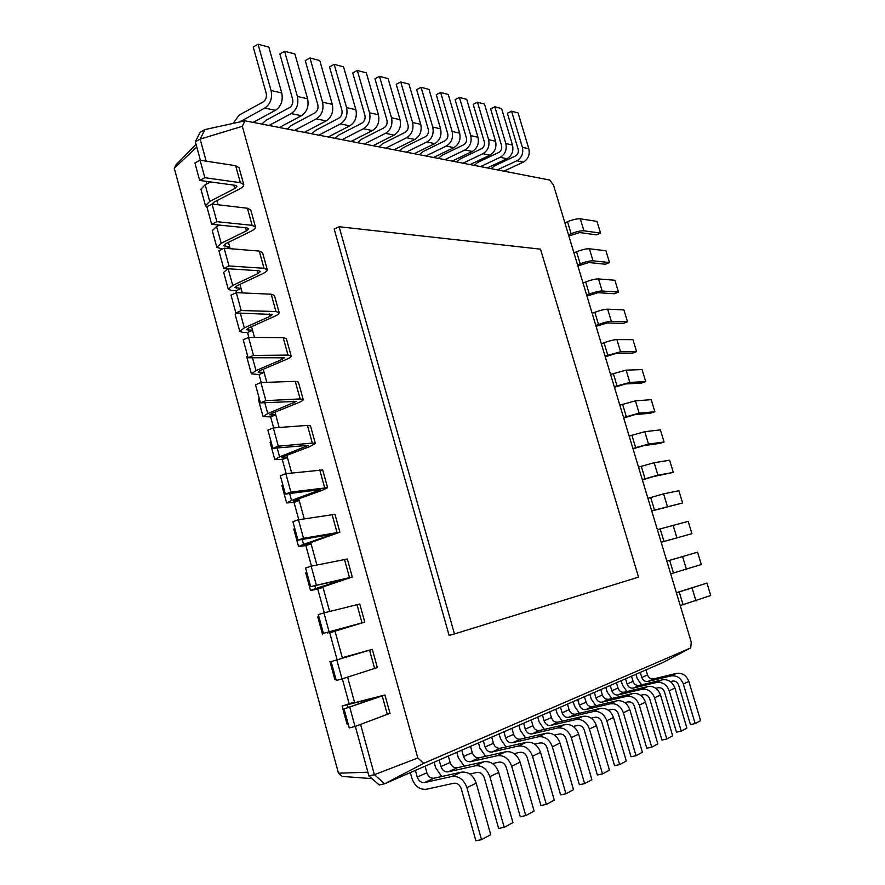 <?xml version="1.0" encoding="UTF-8"?>
<svg xmlns="http://www.w3.org/2000/svg" width="885" height="885" viewBox="0 0 885 885"><rect width="100%" height="100%" fill="white"/><g stroke="black" fill="none" stroke-linecap="round" stroke-linejoin="round"><path stroke-width="1.33" d="M454.47 633.937L638.539 577.131L540.514 249.161L339.099 226.737L334.176 229.071L449.126 635.441L454.47 633.937L339.099 226.737M691.24 642.034L553.534 185.197L549.762 180.075L244.968 120.802L242.324 126.312L417.82 758.014L423.694 763.357L690.709 647.931L691.24 642.034M690.709 647.931L662.976 662.489L645.995 669.89L647.499 674.945C648.683 677.954 650.696 679.282 653.539 678.917L676.45 673.385C682.246 672.644 686.373 675.321 688.818 681.417L700.588 720.622L695.179 723.565L690.455 724.605L678.64 685.156C677.423 682.092 675.355 680.731 672.434 681.096L670.365 681.594M423.694 763.357L384.709 783.756L645.995 669.89M244.968 120.802L204.988 129.575L200.143 139.111L206.183 161.159M360.593 724.439L374.377 774.685L384.709 783.756L379.256 784.984L368.901 775.935L374.377 774.685L417.82 758.014M242.324 126.312L200.143 139.111L195.331 141.744L200.397 160.262M347.628 677.125L354.631 702.679M334.995 631.038L342.34 657.82M322.826 586.667L329.629 611.469M310.746 542.593L316.885 564.984M298.754 498.819L304.23 518.82M286.828 455.344L291.674 472.999M274.992 412.167L279.195 427.499M263.232 369.277L266.805 382.32M251.561 326.687L254.515 337.462M239.957 284.373L242.302 292.913M228.441 242.335L230.177 248.685M216.991 200.585L218.141 204.767M415.408 770.381L417.255 777.052C418.705 781.024 421.127 782.86 424.523 782.539L451.925 776.477C458.895 775.802 463.884 779.519 466.904 787.639L481.517 839.666L475.865 840.75L461.295 788.845C459.802 784.796 457.313 782.926 453.828 783.258L426.382 789.243C419.59 789.851 414.755 786.19 411.89 778.258L410.319 772.594M425.043 766.178L426.88 772.782C428.318 776.72 430.718 778.523 434.092 778.203L461.339 772.151C468.276 771.477 473.232 775.149 476.219 783.181L490.721 834.666L481.517 839.666M640.264 672.39L641.78 677.49C642.975 680.51 644.999 681.848 647.853 681.494L670.885 675.941C676.726 675.2 680.875 677.899 683.331 684.05L695.179 723.565M439.148 760.027L440.973 766.543C442.389 770.415 444.768 772.185 448.12 771.864L475.123 765.835C481.982 765.138 486.894 768.744 489.847 776.654L504.196 827.342L498.62 828.426L484.338 777.849C482.867 773.91 480.411 772.107 476.982 772.439L469.791 774.021M448.33 756.033L450.133 762.472C451.538 766.31 453.916 768.058 457.235 767.737L484.084 761.719C490.898 761.023 495.777 764.585 498.72 772.417L512.946 822.585L504.196 827.342M625.551 678.795L627.089 684.005C628.295 687.092 630.352 688.453 633.251 688.099L656.615 682.49C662.522 681.749 666.737 684.525 669.226 690.798L681.273 731.121L676.483 732.172L664.48 691.915C663.241 688.784 661.139 687.402 658.174 687.756L655.807 688.32M631.503 676.206L633.029 681.361C634.235 684.426 636.282 685.786 639.158 685.421L662.389 679.835C668.275 679.105 672.456 681.837 674.934 688.065L686.904 728.067L681.273 731.121M461.771 750.17L463.552 756.52C464.946 760.303 467.291 762.029 470.588 761.697L497.193 755.69C503.952 754.994 508.786 758.5 511.685 766.2L525.767 815.616L520.28 816.711L506.264 767.395C504.815 763.545 502.403 761.797 499.029 762.14L492.514 763.578M470.51 746.365L472.291 752.648C473.674 756.387 476.008 758.091 479.283 757.759L505.733 751.774C512.448 751.066 517.249 754.529 520.137 762.162L534.109 811.091L525.767 815.616M610.252 685.466L611.823 690.776C613.039 693.928 615.13 695.322 618.062 694.968L641.758 689.315C647.754 688.574 652.024 691.406 654.568 697.811L666.803 738.986L661.947 740.037L649.745 698.94C648.484 695.743 646.349 694.327 643.351 694.692L640.651 695.322M616.447 682.766L617.995 688.032C619.223 691.163 621.292 692.546 624.213 692.192L647.765 686.55C653.738 685.809 657.975 688.619 660.498 694.968L672.666 735.8L666.803 738.986M483.332 740.778L485.091 746.973C486.462 750.657 488.774 752.339 492.027 751.996L518.234 746.033C524.894 745.325 529.65 748.721 532.505 756.244L546.322 804.454L540.923 805.538L527.15 757.427C525.734 753.677 523.356 751.973 520.026 752.316L514.152 753.644M491.684 737.139L493.432 743.278C494.792 746.929 497.093 748.577 500.313 748.245L526.376 742.294C532.991 741.586 537.715 744.949 540.547 752.383L554.275 800.128L546.322 804.454M594.333 692.402L595.926 697.822C597.165 701.042 599.278 702.469 602.265 702.115L626.292 696.418C632.377 695.676 636.713 698.586 639.291 705.124L651.736 747.172L646.802 748.234L634.401 706.263C633.118 703 630.95 701.539 627.908 701.905L624.854 702.624M600.782 689.592L602.353 694.968C603.592 698.165 605.694 699.581 608.659 699.227L632.554 693.541C638.605 692.8 642.908 695.676 645.475 702.17L657.832 743.854L651.736 747.172M503.93 731.806L505.656 737.858C507.005 741.453 509.284 743.079 512.481 742.736L538.312 736.818C544.861 736.099 549.541 739.406 552.351 746.741L565.924 793.801L560.603 794.885L547.085 747.925C545.691 744.263 543.346 742.603 540.071 742.957L534.772 744.152M511.906 728.322L513.621 734.318C514.959 737.891 517.227 739.495 520.402 739.152L546.078 733.245C552.594 732.526 557.251 735.8 560.039 743.057L573.513 789.674L565.924 793.801M577.75 699.626L579.365 705.168C580.637 708.454 582.772 709.925 585.804 709.571L610.174 703.818C616.347 703.077 620.75 706.053 623.372 712.746L636.027 755.713L631.027 756.775L618.405 713.896C617.099 710.555 614.909 709.062 611.823 709.427L608.382 710.224M584.465 696.705L586.069 702.192C587.33 705.456 589.465 706.905 592.463 706.551L616.701 700.82C622.841 700.079 627.211 703.033 629.821 709.659L642.388 752.25L636.027 755.713M523.61 723.222L525.303 729.14C526.63 732.658 528.876 734.24 532.029 733.897L557.484 728.012C563.944 727.293 568.546 730.501 571.301 737.67L584.631 783.634L579.398 784.718L566.112 738.842C564.741 735.269 562.451 733.654 559.22 734.008L554.441 735.103M531.243 719.903L532.925 725.755C534.241 729.24 536.476 730.811 539.607 730.468L564.918 724.605C571.334 723.875 575.914 727.061 578.646 734.152L591.888 779.696L584.631 783.634M560.471 707.159L562.108 712.812C563.402 716.175 565.57 717.68 568.635 717.337L593.359 711.54C599.632 710.799 604.101 713.852 606.767 720.7L619.633 764.618L614.555 765.691L601.723 721.85C600.406 718.432 598.172 716.905 595.041 717.27L591.191 718.155M567.473 704.106L569.099 709.715C570.383 713.044 572.54 714.538 575.593 714.184L600.174 708.409C606.402 707.679 610.838 710.699 613.493 717.481L626.281 761.011L619.633 764.618M542.439 715.014L544.109 720.799C545.414 724.24 547.627 725.777 550.736 725.434L575.814 719.593C582.175 718.863 586.711 721.994 589.421 728.997L602.519 773.91L597.364 774.994L584.31 730.158C582.961 726.662 580.704 725.103 577.518 725.457L573.226 726.441M549.74 711.839L551.399 717.569C552.705 720.976 554.895 722.503 557.981 722.149L582.927 716.33C589.255 715.6 593.758 718.697 596.446 725.634L609.455 770.149L602.519 773.91M204.988 129.575L200.198 132.208L195.331 141.744M206.161 181.325L206.858 183.881M355.339 726.375L368.901 775.935M354.465 702.059L348.944 704.051L351.633 703.475L384.942 694.979L344.055 708.918L377.961 697.026L342.108 706.075L354.465 702.059M218.097 224.956L218.296 225.664M342.318 678.817L349.066 703.475M226.582 248.397L229.68 246.871L223.507 245.709L225.697 243.685L250.853 231.306C254.039 229.702 255.577 228.264 255.477 227.014L252.136 225.343L216.88 221.67L211.67 224.303L247.004 227.887L248.685 228.717L246.384 230.863L221.195 243.298L216.825 247.324L222.323 249.083M342.307 657.71L372.308 649.347L331.134 661.604L365.361 651.36L342.307 657.71M330.846 632.277L335.05 631.237L329.729 632.819L336.964 659.225M236.118 290.767L241.074 288.444L234.968 287.559L237.202 285.667L262.568 273.742C265.777 272.193 267.358 270.854 267.292 269.715L264.018 268.288L228.994 265.942L223.728 268.476L258.829 270.744L260.478 271.452L258.132 273.465L232.722 285.435L228.264 289.218L231.682 290.568L236.118 290.767L236.638 292.669M318.722 587.983L323.025 587.375L317.748 589.045L324.264 612.818M247.546 332.539L252.546 330.304L246.495 329.696L248.773 327.926L274.361 316.454C277.613 314.971 279.217 313.721 279.184 312.704L275.965 311.531L241.196 310.524L235.886 312.958L272.359 314.474L269.958 316.354L244.326 327.87L239.78 331.388L243.143 332.495L247.546 332.539L248.884 337.428M306.675 543.998L306.841 544.585L311.077 543.799L305.856 545.58L311.465 566.09M259.051 374.576L264.095 372.43L258.099 372.109L260.433 370.483L286.242 359.476C289.517 358.049 291.154 356.887 291.165 356.002L288.001 355.084L253.486 355.427L248.121 357.75L284.317 357.794L281.873 359.531L256.008 370.583L251.373 373.835L259.051 374.576L261.219 382.508M294.716 500.313L294.948 501.142L299.219 500.523L294.03 502.392L298.776 519.694M270.633 416.901L275.722 414.844L269.792 414.822L272.16 413.317L298.201 402.775C301.508 401.425 303.179 400.352 303.223 399.589L300.126 398.925L265.865 400.639L260.444 402.874L296.364 401.425L267.768 413.583L263.055 416.581L270.633 416.901L273.653 427.909M282.835 456.914L283.134 457.976L287.437 457.545L282.293 459.503L286.165 473.641M680.244 605.561L710.744 595.517L706.971 583.104L676.372 592.707M564.884 222.854L567.495 221.726C572.805 219.591 577.075 218.617 580.306 218.816L596.988 221.394L600.561 233.12L596.468 234.857L579.786 232.567L568.834 235.974M676.417 592.85L706.971 583.104M568.502 234.846L571.124 233.728C576.434 231.605 580.704 230.631 583.934 230.797L600.561 233.12M670.686 573.834L701.318 564.519L697.557 552.163L666.859 561.156M573.934 252.878L576.566 251.771C581.899 249.681 586.169 248.685 589.377 248.796L605.915 250.754L609.5 262.535L605.384 264.228L588.846 262.546L577.872 265.954M666.87 561.178L697.557 552.163M577.562 264.925L580.206 263.83C585.549 261.761 589.819 260.754 593.027 260.821L609.5 262.535M661.161 542.251L691.937 533.666L661.183 542.295M583.027 283.034L585.671 281.961C591.036 279.914 595.306 278.897 598.503 278.908L614.887 280.257L618.493 292.094L614.345 293.743L597.961 292.681L586.954 296.066M657.367 529.673L688.198 521.365L691.937 533.666M586.678 295.147L589.333 294.085C594.698 292.05 598.979 291.021 602.165 290.999L618.493 292.094M651.692 510.833L682.6 502.968L651.747 510.999M592.165 313.345L594.831 312.305C600.218 310.303 604.499 309.263 607.663 309.175L623.903 309.894L627.52 321.797L623.35 323.39L607.121 322.959L596.07 326.322M647.92 498.31L663.584 493.863L678.883 490.721L682.6 502.968M595.826 325.514L598.503 324.474C603.902 322.494 608.183 321.443 611.347 321.321L627.52 321.797M642.267 479.57L657.92 475.156L673.308 472.413L653.561 476.55L642.355 479.847M601.346 343.8L604.024 342.783C609.444 340.836 613.725 339.763 616.867 339.586L632.952 339.685L636.592 351.633L632.399 353.192L616.314 353.38L605.24 356.732M638.516 467.114L654.148 462.711L669.613 460.233L673.308 472.413M605.03 356.024L620.573 351.787L636.592 351.633M632.897 448.463L648.517 444.082L664.071 442.002L659.801 443.418L644.18 445.531L633.007 448.839M610.573 374.41L626.126 370.14L642.056 369.598L645.707 381.612L641.492 383.116L625.562 383.946L614.456 387.287M629.158 436.062L644.767 431.703L660.376 429.878L664.071 442.002M614.267 386.69L629.832 382.409L645.707 381.612M623.56 417.499L639.158 413.173L654.867 411.735L650.63 413.195L634.844 414.667L623.704 417.985M619.832 405.153L635.419 400.85L651.194 399.666L654.867 411.735M641.581 684.846L637.244 678.596L635.961 674.259M441.715 776.51L435.674 767.737L434.137 762.217M626.945 691.539L622.487 685.112L621.193 680.698M464.171 766.178L458.33 757.715L456.815 752.327M611.734 698.497L607.154 691.893L605.827 687.391M485.588 756.332L479.947 748.157L478.453 742.902M595.893 705.743L591.191 698.951L589.853 694.36M506.032 746.94L500.578 739.03L499.118 733.897M579.409 713.288L574.575 706.307L573.203 701.606M525.59 737.957L520.303 730.302L518.864 725.291M562.229 721.164L557.251 713.963L555.857 709.173M544.297 729.373L539.175 721.961L537.759 717.06M503.919 171.159L523.289 162.143C528.19 159.2 530.038 154.742 528.832 148.768L518.068 112.926L511.552 111.211L507.37 113.247L518.167 149.299C518.776 152.309 517.847 154.543 515.391 156.037L494.593 165.805L491.098 168.67M239.658 121.975L264.748 108.07C270.434 104.109 272.536 98.268 271.053 90.513L258.055 44.25L253.232 47.027L266.186 93.202C266.927 97.062 265.876 99.983 263.044 101.974L239.105 115.105L233.054 123.424M497.348 169.887L516.818 160.782C521.741 157.829 523.599 153.337 522.382 147.308L511.552 111.211M253.154 122.395L275.467 110.304C281.12 106.399 283.211 100.602 281.74 92.936L268.83 47.093L258.055 44.25M487.314 167.94L506.917 158.714C511.873 155.716 513.742 151.169 512.515 145.085L501.596 108.578L494.837 106.786L490.6 108.877L501.552 145.605C502.171 148.658 501.231 150.948 498.742 152.463L477.701 162.453L474.161 165.373M268.996 125.482L291.165 113.59C296.785 109.74 298.865 104.043 297.404 96.476L284.616 51.264L279.848 53.963L292.592 99.087C293.322 102.859 292.282 105.702 289.483 107.638L265.81 120.404L261.849 124.088M480.5 166.612L500.191 157.309C505.18 154.289 507.05 149.709 505.822 143.569L494.837 106.786M279.328 127.484L301.387 115.725C306.973 111.919 309.053 106.277 307.604 98.777L294.893 53.985L284.616 51.264M470.079 164.588L489.914 155.163C494.936 152.098 496.817 147.463 495.578 141.257L484.493 104.065L477.469 102.206L473.187 104.341L484.294 141.755C484.925 144.875 483.973 147.209 481.462 148.757L460.167 158.968L456.583 161.955M294.462 130.427L316.365 118.855C321.919 115.116 323.976 109.552 322.549 102.151L309.96 57.956L305.248 60.589L317.792 104.695C318.512 108.379 317.483 111.167 314.717 113.037L291.309 125.471L287.393 129.055M462.999 163.205L482.922 153.702C487.967 150.605 489.87 145.936 488.608 139.675L477.469 102.206M304.318 132.352L326.123 120.902C331.654 117.196 333.711 111.687 332.284 104.353L319.773 60.556L309.96 57.956M452.169 161.103L472.236 151.468C477.325 148.326 479.227 143.602 477.966 137.275L466.727 99.363L459.415 97.438L455.089 99.629L466.362 137.761C466.992 140.947 466.041 143.326 463.486 144.908L441.947 155.351L438.329 158.404M318.788 135.162L340.448 123.9C345.935 120.249 347.971 114.807 346.566 107.583L334.176 64.351L329.519 66.906L341.864 110.05C342.572 113.656 341.555 116.377 338.811 118.203L315.691 130.305L311.808 133.812M444.812 159.665L464.979 149.941C470.079 146.788 472.004 142.02 470.72 135.637L459.415 97.438M328.224 136.998L349.774 125.847C355.239 122.241 357.274 116.853 355.87 109.685L343.557 66.84L334.176 64.351M433.55 157.486L453.861 147.618C459.005 144.421 460.941 139.587 459.647 133.137L448.241 94.485L440.641 92.482L436.261 94.717L447.699 133.613C448.341 136.854 447.379 139.288 444.801 140.903L422.997 151.6L419.335 154.72M342.064 139.686L363.469 128.712C368.89 125.161 370.915 119.84 369.532 112.771L357.33 70.468L352.728 72.957L364.885 115.183C365.582 118.701 364.576 121.356 361.865 123.137L339.01 134.929L335.172 138.348M425.895 155.992L446.305 146.036C451.472 142.806 453.419 137.938 452.113 131.434L440.641 92.482M351.102 141.445L372.397 130.582C377.795 127.064 379.809 121.798 378.437 114.784L366.313 72.847L357.33 70.468M414.191 153.713L434.745 143.624C439.945 140.339 441.903 135.416 440.586 128.823L429.015 89.407L421.094 87.316L416.658 89.617L428.274 129.287C428.926 132.595 427.953 135.084 425.342 136.744L403.283 147.684L399.577 150.87M364.354 144.023L385.506 133.325C390.871 129.852 392.863 124.652 391.502 117.738L379.499 76.331L374.952 78.743L386.922 120.083C387.597 123.535 386.601 126.124 383.924 127.871L361.334 139.365L357.551 142.695M406.226 152.165L426.869 141.976C432.101 138.668 434.059 133.69 432.743 127.053L421.094 87.316M373.016 145.704L394.057 135.106C399.389 131.677 401.381 126.522 400.031 119.663L388.095 78.599L379.499 76.331M394.024 149.797L414.822 139.454C420.098 136.102 422.068 131.057 420.729 124.343L408.981 84.119L400.728 81.94L396.237 84.296L408.029 124.785C408.693 128.159 407.708 130.703 405.065 132.396L382.74 143.613L379.001 146.877M385.727 148.182L406.624 137.739C411.923 134.354 413.892 129.265 412.554 122.495L400.728 81.94M243.685 184.357L239.072 167.707L235.653 165.705L200.065 160.218L194.91 162.984L199.678 180.44L235.255 185.319L236.97 186.281L234.713 188.549L209.734 201.437L205.464 205.707L206.968 207.101M210.575 181.934L205.176 184.766L200.939 189.147L205.464 205.707M384.942 695.013L390.008 713.332L355.029 726.485L349.254 727.946L344.055 708.918M348.17 723.963L347.008 724.007M212.123 204.059L214.281 201.979L239.204 189.158C242.368 187.487 243.884 185.972 243.751 184.6L240.355 182.686L204.855 177.708L199.678 180.44M255.477 227.014L250.776 210.011L247.413 208.24L212.057 204.048L206.858 206.725L211.67 224.303M219.447 225.089L216.604 226.516L212.267 230.642L216.825 247.324M372.308 649.347L377.353 667.567L342.019 678.917L336.289 680.488L331.134 661.604M335.88 678.983L334.773 679.193M267.292 269.715L262.557 252.601L259.25 251.075L224.137 248.198L218.894 250.765L223.728 268.476M227.722 268.73L223.684 272.425L228.264 289.218M330.879 632.377L364.786 622.111L323.423 633.383L357.839 624.113L329.729 632.819M364.775 622.111L359.775 604.024L323.943 612.896L318.301 614.633L323.423 633.383M318.821 616.535L317.77 616.967L322.616 634.689M279.14 312.527L274.416 295.468L271.175 294.207L236.306 292.647L231.018 295.125L235.886 312.958M236.107 312.958L235.167 314.485L239.78 331.388M318.821 588.326L352.296 576.987L310.646 586.611L345.371 578.945L315.635 588.569L310.535 590.472L317.748 589.045M352.285 576.954L347.329 559.021L311.155 566.157L305.557 567.993L310.646 586.611M306.741 572.307L305.745 572.905M291.121 355.847L286.364 338.645L283.178 337.627L248.563 337.428L243.22 339.796L248.121 357.75M247.534 355.582L246.727 356.821L251.373 373.835M306.841 544.585L305.325 544.673L307.836 543.578L339.895 532.173L303.522 538.268L297.957 540.182L332.992 534.097L303.544 544.375L298.544 546.554L305.856 545.58M339.884 532.117L334.961 514.34L298.455 519.749L292.913 521.696L297.957 540.182M294.738 528.367L293.787 529.13M303.19 399.456L298.389 382.11L295.258 381.358L260.898 382.519L255.511 384.787L260.444 402.874M259.216 398.338L258.376 399.445L263.055 416.581M294.948 501.142L293.4 501.098L295.867 499.859L322.372 490.29L327.594 487.668L290.877 492.06L285.368 494.084L320.691 489.571L291.541 500.479L286.629 502.934L294.03 502.392M327.561 487.591L322.693 469.957L285.844 473.674L280.357 475.732L285.368 494.084M282.813 484.726L281.895 485.566L286.629 502.934M315.337 443.374L310.491 425.884L307.438 425.386L273.332 427.931L267.889 430.099L272.868 448.308L308.489 445.343L279.616 456.881L274.804 459.614L282.293 459.503M270.976 441.394L270.091 442.367L274.804 459.614M283.134 457.976L281.552 457.81L283.974 456.439L310.248 446.383L315.359 443.474L312.328 443.075L278.321 446.195L272.868 448.308M371.988 778.634L342.174 776.41L338.457 773.213L367.872 772.196M196.05 144.388L176.038 164.776L174.257 168.216L338.457 773.213M196.78 147.065L174.257 168.216M200.065 160.218L204.855 177.708M349.818 707.414L355.029 726.485M212.057 204.048L216.88 221.67M336.831 659.989L342.019 678.917M224.137 248.198L228.994 265.942M323.943 612.896L329.087 631.691M236.306 292.647L241.196 310.524M311.155 566.157L316.266 584.808M248.563 337.428L253.486 355.427M298.455 519.749L303.522 538.268M260.898 382.519L265.865 400.639M285.844 473.674L290.877 492.06M273.332 427.931L278.321 446.195M417.255 777.052L426.88 772.782M641.78 677.49L647.499 674.945M440.973 766.543L450.133 762.472M627.089 684.005L633.029 681.361M463.552 756.52L472.291 752.648M611.823 690.776L617.995 688.032M485.091 746.973L493.432 743.278M595.926 697.822L602.353 694.968M505.656 737.858L513.621 734.318M579.365 705.168L586.069 702.192M525.303 729.14L532.925 725.755M562.108 712.812L569.099 709.715M544.109 720.799L551.399 717.569M213.219 202.621L213.661 204.236M224.624 244.293L225.232 246.506M236.107 286.253L236.66 288.233M247.678 328.49L248.154 330.249M259.316 371.003L259.736 372.541M271.042 413.815L271.396 415.12M424.523 782.539L434.092 778.203M647.853 681.494L653.539 678.917M448.12 771.864L457.235 767.737M633.251 688.099L639.158 685.421M470.588 761.697L479.283 757.759M618.062 694.968L624.213 692.192M492.027 751.996L500.313 748.245M602.265 702.115L608.659 699.227M512.481 742.736L520.402 739.152M585.804 709.571L592.463 706.551M532.029 733.897L539.607 730.468M568.635 717.337L575.593 714.184M550.736 725.434L557.981 722.149M242.191 121.422L240.775 121.145M696.008 600.948L692.158 588.248M683.076 604.798L679.237 592.076M583.934 230.797L580.306 218.816M571.124 233.728L567.495 221.726M686.417 569.265L682.589 556.632M673.485 573.038L669.668 560.382M593.027 260.821L589.377 248.796M580.206 263.83L576.566 251.771M676.87 537.737L673.065 525.17M663.949 541.432L660.155 528.843M602.165 290.999L598.503 278.908M589.333 294.085L585.671 281.961M667.367 506.364L663.584 493.863M654.469 509.981L650.685 497.447M611.347 321.321L607.663 309.175M598.503 324.474L594.831 312.305M657.92 475.156L654.148 462.711M645.021 478.685L641.26 466.218M620.573 351.787L616.867 339.586M607.718 355.018L604.024 342.783M648.517 444.082L644.767 431.703M635.629 447.544L631.879 435.132M629.832 382.409L626.126 370.14M616.978 385.716L613.261 373.415M639.158 413.173L635.419 400.85M626.281 416.558L622.553 404.202M466.904 787.639L476.219 783.181M451.925 776.477L461.339 772.151M683.331 684.05L688.818 681.417M670.885 675.941L676.45 673.385M489.847 776.654L498.72 772.417M475.123 765.835L484.084 761.719M669.226 690.798L674.934 688.065M656.615 682.49L662.389 679.835M511.685 766.2L520.137 762.162M497.193 755.69L505.733 751.774M654.568 697.811L660.498 694.968M641.758 689.315L647.765 686.55M532.505 756.244L540.547 752.383M518.234 746.033L526.376 742.294M639.291 705.124L645.475 702.17M626.292 696.418L632.554 693.541M552.351 746.741L560.039 743.057M538.312 736.818L546.078 733.245M623.372 712.746L629.821 709.659M610.174 703.818L616.701 700.82M571.301 737.67L578.646 734.152M557.484 728.012L564.918 724.605M606.767 720.7L613.493 717.481M593.359 711.54L600.174 708.409M589.421 728.997L596.446 725.634M575.814 719.593L582.927 716.33M528.832 148.768L522.382 147.308M523.289 162.143L516.818 160.782M281.74 92.936L271.053 90.513M275.467 110.304L264.748 108.07M512.515 145.085L505.822 143.569M506.917 158.714L500.191 157.309M307.604 98.777L297.404 96.476M301.387 115.725L291.165 113.59M495.578 141.257L488.608 139.675M489.914 155.163L482.922 153.702M332.284 104.353L322.549 102.151M326.123 120.902L316.365 118.855M477.966 137.275L470.72 135.637M472.236 151.468L464.979 149.941M355.87 109.685L346.566 107.583M349.774 125.847L340.448 123.9M459.647 133.137L452.113 131.434M453.861 147.618L446.305 146.036M378.437 114.784L369.532 112.771M372.397 130.582L363.469 128.712M440.586 128.823L432.743 127.053M434.745 143.624L426.869 141.976M400.031 119.663L391.502 117.738M394.057 135.106L385.506 133.325M420.729 124.343L412.554 122.495M414.822 139.454L406.624 137.739M205.176 184.766L209.734 201.437M233.762 185.12L234.713 188.549M235.653 165.705L240.355 182.686M347.462 704.914L348.17 707.491M382.265 696.119L387.365 714.582M216.604 226.516L221.195 243.298M245.521 227.733L246.384 230.863M247.413 208.24L252.136 225.343M369.576 650.198L374.643 668.529M228.153 268.752L232.722 285.435M257.358 270.644L258.132 273.465M259.25 251.075L264.018 268.288M327.583 632.255L327.804 633.063M356.976 604.599L361.998 622.808M240.277 313.069L244.326 327.87M269.272 313.854L269.958 316.354M271.175 294.207L275.965 311.531M314.839 585.671L315.635 588.569M344.453 559.32L349.453 577.396M252.479 357.706L256.008 370.583M281.275 357.363L281.873 359.531M283.178 337.627L288.001 355.084M302.194 539.419L303.544 544.375M330.105 534.429L330.337 535.259M332.03 514.362L336.986 532.316M264.781 402.642L267.768 413.583M293.355 401.17L293.864 403.007M295.258 381.358L300.126 398.925M289.627 493.509L291.541 500.479M317.77 489.693L318.102 490.876M319.684 469.714L324.618 487.535M277.16 447.91L279.616 456.881M305.524 445.277L305.933 446.792M307.438 425.386L312.328 443.075M347.02 724.041L342.108 706.075M334.773 679.215L329.906 661.361M310.535 590.472L305.734 572.872M298.544 546.554L293.776 529.064"/></g></svg>
